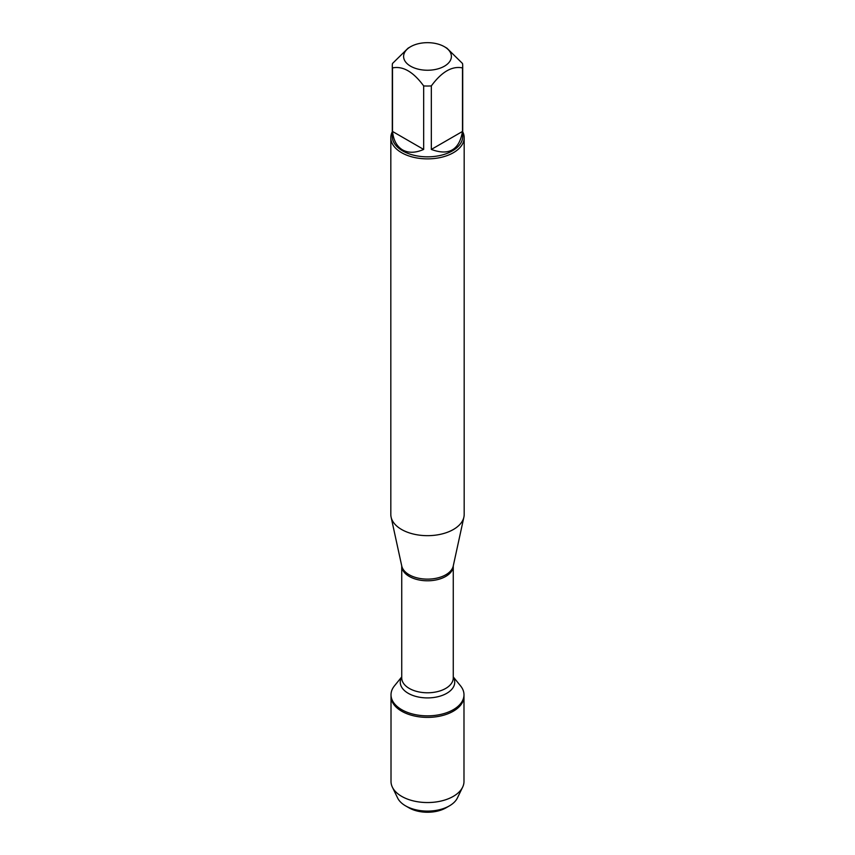 <?xml version="1.0" encoding="UTF-8"?>
<svg xmlns="http://www.w3.org/2000/svg" width="855" height="855" viewBox="0 0 855 855"><rect width="100%" height="100%" fill="white"/><g stroke="black" fill="none" stroke-linecap="round" stroke-linejoin="round"><path stroke-width="1.28" d="M453.268 676.904L460.524 685.838A36.487 21.065 180 0 1 463.987 694.784A36.487 21.065 180 0 1 427.5 715.849A36.487 21.065 180 0 1 391.013 694.784A36.487 21.065 180 0 1 394.476 685.838L401.732 676.904M408.957 807.815L405.569 805.859A31.015 17.902 0 0 0 449.431 805.859L446.043 807.815A26.216 15.134 180 0 1 408.957 807.815L405.569 805.859A31.015 17.902 0 0 1 397.639 798.025L392.37 787.166A36.487 21.065 0 0 1 391.013 781.491L391.013 696.323A36.487 21.065 0 0 0 427.5 717.388A36.487 21.065 0 0 0 463.987 696.323A36.487 21.065 180 0 1 441.458 715.785A36.487 21.065 180 0 1 401.7 711.221A36.487 21.065 180 0 1 391.013 696.323L391.013 694.784M430.108 42.75A23.887 13.787 0 0 0 410.614 46.704A23.887 13.787 0 0 0 410.614 66.209A23.887 13.787 0 0 0 444.386 66.209A23.887 13.787 0 0 0 444.386 46.704A23.887 13.787 0 0 0 430.108 42.75M410.614 46.704L408.081 48.169L392.498 63.484A35.205 20.328 0 0 0 392.295 65.707A35.205 20.328 0 0 0 392.498 67.919C402.897 65.792 413.286 71.788 423.663 85.906A35.205 20.328 0 0 0 431.337 85.906C441.736 71.777 452.113 65.782 462.502 67.919A35.205 20.328 0 0 0 462.705 65.707A35.205 20.328 0 0 0 462.502 63.484L446.919 48.169L444.386 46.704M462.705 65.707L462.705 136.501A35.205 20.328 180 0 1 440.977 155.289A35.205 20.328 180 0 1 402.609 150.875A35.205 20.328 180 0 1 392.295 136.501L392.295 65.707M392.498 67.919L392.498 131.446C393.492 140.295 396.859 146.462 402.609 149.924C408.476 153.173 415.498 153.013 423.663 149.433L423.663 85.906M431.337 85.906L431.337 149.433C448.961 155.963 459.338 149.967 462.502 131.446L462.502 67.919M390.821 137.698L390.821 514.496A36.68 21.172 0 0 0 391.109 517.136A36.68 21.172 0 0 0 401.561 529.469A36.68 21.172 0 0 0 439.395 534.525A36.68 21.172 0 0 0 463.891 517.136A36.68 21.172 0 0 0 464.18 514.496L464.18 137.698A36.68 21.172 180 0 1 441.533 157.267A36.68 21.172 180 0 1 401.561 152.671A36.68 21.172 180 0 1 390.821 137.698A36.68 21.172 180 0 1 392.295 131.777M462.705 131.777A36.68 21.172 180 0 1 464.18 137.698M462.502 131.446L431.337 149.433M423.663 149.433L392.498 131.446M392.37 787.166A36.487 21.065 0 0 0 401.7 796.379A36.487 21.065 0 0 0 462.63 787.166A36.487 21.065 0 0 0 463.987 781.491L463.987 694.784M449.431 805.859A31.015 17.902 0 0 0 457.361 798.025L462.63 787.166M391.109 517.136L401.754 566.01A25.949 14.984 0 0 0 409.15 574.742A25.949 14.984 0 0 0 435.911 578.322A25.949 14.984 0 0 0 453.246 566.01L463.891 517.136M453.268 565.957A25.768 14.877 180 0 1 427.5 580.791A25.768 14.877 180 0 1 401.732 565.957L401.732 677.908A25.768 14.877 0 0 0 427.5 692.785A25.768 14.877 0 0 0 453.268 677.908L453.268 565.957M453.268 677.128A27.221 15.711 180 0 1 427.5 697.915A27.221 15.711 180 0 1 401.732 677.128"/></g></svg>
